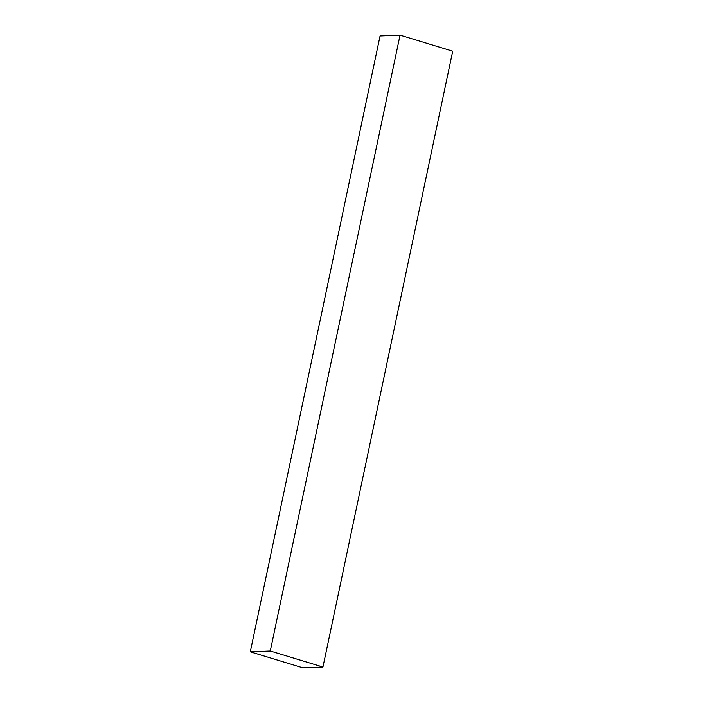 <?xml version="1.0" encoding="UTF-8"?>
<svg xmlns="http://www.w3.org/2000/svg" width="703" height="703" viewBox="0 0 703 703"><rect width="100%" height="100%" fill="white"/><g stroke="black" fill="none" stroke-linecap="round" stroke-linejoin="round"><path stroke-width="1.05" d="M250.286 651.804L270.277 650.987L322.941 667.033L302.94 667.85L250.286 651.804L380.059 35.967L400.06 35.15L452.714 51.196L322.941 667.033M400.06 35.15L270.277 650.987"/></g></svg>
